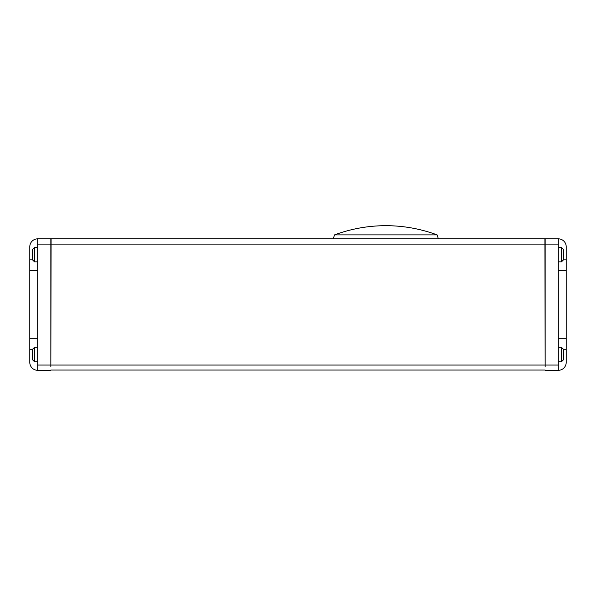 <?xml version="1.0" encoding="UTF-8"?>
<svg xmlns="http://www.w3.org/2000/svg" width="596" height="596" viewBox="0 0 596 596"><rect width="100%" height="100%" fill="white"/><g stroke="black" fill="none" stroke-linecap="round" stroke-linejoin="round"><path stroke-width="0.89" d="M334.55 234.891A147.435 147.435 0 0 1 437.099 234.891L334.55 234.891L333.231 238.84M561.469 247.385L563.57 249.486L563.57 259.744L561.469 261.845L561.469 247.385L558.31 247.385M561.469 347.304L563.57 349.405L563.57 359.656L561.469 361.765L561.469 347.304L558.31 347.304M32.43 254.611L32.43 249.486L34.531 247.385L34.531 261.845L32.43 259.744L32.43 254.611M32.43 354.531L32.43 349.405L34.531 347.304L34.531 361.765L32.43 359.656L32.43 354.531M558.31 238.84L558.31 270.39L566.2 270.39L566.2 246.729A7.89 7.89 0 0 0 558.31 238.84L545.161 238.84L545.161 366.689L544.9 238.84L51.1 238.84L50.839 366.689L50.839 238.84L37.69 238.84A7.89 7.89 0 0 0 29.8 246.729L29.8 270.39L37.69 270.39L37.69 338.759L29.8 338.759L29.8 362.42A7.89 7.89 0 0 0 37.69 370.31L50.839 370.31M50.839 370.049L545.161 370.049M558.31 370.31A7.89 7.89 0 0 0 566.2 362.42L566.2 338.759L558.31 338.759L558.31 370.31L545.161 370.31M37.69 338.759L37.69 370.31M29.8 338.759L29.8 270.39M37.69 238.84L37.69 270.39M566.2 270.39L566.2 338.759M558.31 244.099L37.69 244.099M544.9 365.05L51.1 365.05M558.31 365.05L545.161 365.05M37.69 365.05L50.839 365.05M32.43 349.271L29.8 349.271M32.43 259.871L29.8 259.871M563.57 259.871L566.2 259.871M563.57 349.271L566.2 349.271M558.31 338.759L558.31 270.39M437.099 234.891L438.41 238.84M34.531 247.385L37.69 247.385M34.531 347.304L37.69 347.304M34.531 361.765L37.69 361.765M34.531 261.845L37.69 261.845M561.469 261.845L558.31 261.845M561.469 361.765L558.31 361.765"/></g></svg>
